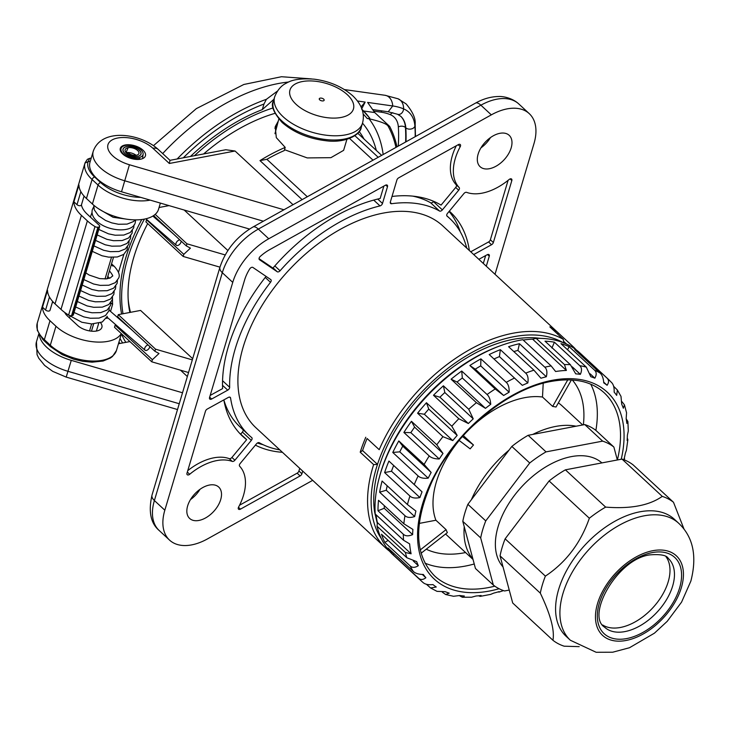 <?xml version="1.0" encoding="UTF-8"?>
<svg xmlns="http://www.w3.org/2000/svg" width="729" height="729" viewBox="0 0 729 729"><rect width="100%" height="100%" fill="white"/><g stroke="black" fill="none" stroke-linecap="round" stroke-linejoin="round"><path stroke-width="1.09" d="M349.565 138.437L373.029 160.17M277.175 124.531L274.86 128.213M302.125 199.637L259.989 160.608A147.723 89.075 132.8 0 1 285.212 147.413L284.264 150.584A144.005 86.833 132.8 0 0 266.869 159.305L307.301 196.757M346.913 139.33L343.623 150.347L330.902 157.674L307.228 157.92L284.529 149.709M274.97 133.689L278.815 119.037M52.169 303.064L53.226 302.079M81.438 204.876A30.563 15.418 16.6 0 0 87.316 214.235L99.235 225.279A2.542 1.285 16.6 0 1 99.709 226.382A2.542 1.285 16.6 0 1 98.761 227.038L97.941 227.193A2.542 1.285 -163.4 0 1 94.989 226.564A38.2 19.273 -163.4 0 1 87.371 220.878L60.99 309.388L55.03 303.865L81.411 215.356L87.371 220.878M85.056 162.813L87.389 159.314L89.676 158.339L88.054 161.674L90.278 161.246M37.243 323.175A38.2 19.273 16.6 0 0 44.351 339.687A2.542 1.54 132.8 0 0 44.587 341.181L42.811 339.422L37.27 330.246L37.243 323.175L84.983 163.05A38.2 19.273 -163.4 0 0 92.091 179.525A2.542 1.54 -47.2 0 1 94.688 177.047A35.657 17.988 -163.4 0 1 88.054 161.674L84.974 163.096M50 310.08A2.542 1.285 -163.4 0 1 49.982 310.39A2.542 1.285 -163.4 0 1 48.15 311.083A2.542 1.285 -163.4 0 1 45.581 310.035L42.492 307.173A38.2 19.273 16.6 0 0 50 320.724L55.96 326.246L50.31 345.209A38.2 19.273 16.6 0 0 88.965 360.873A38.2 19.273 16.6 0 0 116.43 350.531L112.503 356.463L110.38 358.039L103.071 361.028L92.136 362.176L82.869 361.347L73.893 359.279L62.193 354.622L50.547 346.703A2.542 1.54 132.8 0 1 50.31 345.209L44.351 339.687L50 320.724M42.492 307.173L47.513 290.315A38.2 19.273 16.6 0 0 55.03 303.865M81.42 204.712A2.542 1.285 -163.4 0 1 81.402 205.022A2.542 1.285 -163.4 0 1 79.57 205.715A2.542 1.285 -163.4 0 1 76.992 204.667L73.902 201.805A38.2 19.273 16.6 0 0 81.411 215.356M73.902 201.805L78.923 184.947A38.2 19.273 16.6 0 0 86.441 198.498L92.401 204.02A38.2 19.273 16.6 0 0 131.056 219.684A38.2 19.273 16.6 0 0 158.521 209.332L160.38 203.09M277.394 91.116L266.367 99.326L263.971 104.037A165.547 99.827 132.8 0 0 183.316 157.801M273.949 99.235L262.303 109.623L263.971 104.037M262.303 109.623A158.931 95.836 132.8 0 0 190.46 156.453M141.754 219.52A158.931 95.836 132.8 0 0 121.606 314.017M110.526 311.392L112.603 304.403L110.899 302.827M112.503 298.298A168.098 101.367 132.8 0 0 112.603 304.403M123.857 254.321L118.481 272.354M361.812 108.639L365.156 102.078L361.074 106.881M344.452 89.576L385.076 95.289A12.73 9.368 98 0 1 389.104 97.267A12.73 9.368 -82 0 1 392.721 105.96L367.616 102.425L374.724 112.548L363.625 110.99M374.724 112.548L389.623 126.354L388.11 126.144C386.889 123.894 380.529 121.442 369.038 118.772M396.995 146.821A178.286 107.509 132.8 0 0 389.623 126.354M361.557 108.986L369.284 117.642C370.305 118.298 369.612 118.59 367.197 118.517L369.02 118.772A166.823 100.593 132.8 0 1 383.181 154.521M395.965 147.404A177.01 106.744 132.8 0 0 388.11 126.144M144.415 219.101A158.676 95.681 132.8 0 0 127.73 258.303A158.676 95.681 132.8 0 0 123.019 313.752M376.31 150.429A158.676 95.681 132.8 0 0 362.495 123.165C365.056 113.642 361.821 104.548 352.8 95.854C342.402 86.778 329.572 81.22 314.308 79.188C301.423 78.203 292.119 79.516 286.406 83.152C281.339 85.439 277.412 90.041 274.633 96.948A45.845 23.128 16.6 0 0 283.153 116.768A45.845 23.128 16.6 0 0 329.535 135.558A45.845 23.128 16.6 0 0 362.504 123.146L361.247 127.356A45.845 23.128 16.6 0 1 328.278 139.777A45.845 23.128 16.6 0 1 281.895 120.978A45.845 23.128 16.6 0 1 273.375 101.167C270.614 105.477 273.53 112.585 282.132 122.472C293.851 132.642 308.659 138.756 326.546 140.815C345.947 143.312 360.709 134.455 361.247 127.356M273.065 107.938A158.676 95.681 132.8 0 0 194.461 155.687M359.178 131.53A150.766 90.915 -47.2 0 1 364.026 139.048M129.862 312.449A150.766 90.915 -47.2 0 1 128.286 301.086A150.766 90.915 -47.2 0 1 147.705 223.575M203.619 153.956A150.766 90.915 -47.2 0 1 274.942 113.35M354.877 135.685L378.196 157.291M180.482 370.177L187.353 376.538M235.057 151.012L169.328 163.478L169.994 160.334L225.808 149.746L235.057 151.012L293.022 204.712M285.212 147.413L276.309 137.635L275.234 126.627L278.095 121.433M128.167 299.118A147.723 89.075 132.8 0 0 130.5 312.331M192.319 359.88L155.541 349.164L118.28 314.646L140.579 310.417L192.675 358.677M184.173 210.025L227.885 250.521M259.989 160.608L266.869 159.305M190.469 499.593A21.396 12.903 132.8 0 0 199.992 489.323M480.949 147.859A21.396 12.903 132.8 0 0 490.462 137.59M312.686 480.338L207.51 538.895A50.939 30.718 -47.2 0 1 169.556 540.116A50.939 30.718 -47.2 0 1 164.827 510.209L232.742 282.378A50.939 30.718 -47.2 0 1 268.764 238.766L491.319 114.863A50.939 30.718 -47.2 0 1 529.263 113.642A50.939 30.718 -47.2 0 1 533.992 143.549L495.018 274.295M489.369 168.718A21.396 12.903 132.8 0 0 508.441 154.001A21.396 12.903 132.8 0 0 509.188 135.321A21.396 12.903 132.8 0 0 499.921 133.307A21.396 12.903 132.8 0 0 480.848 148.023A21.396 12.903 132.8 0 0 480.11 166.704A21.396 12.903 132.8 0 0 489.369 168.718M198.899 520.451A21.396 12.903 132.8 0 0 217.971 505.735A21.396 12.903 132.8 0 0 218.709 487.054A21.396 12.903 132.8 0 0 209.451 485.04A21.396 12.903 132.8 0 0 190.378 499.757A21.396 12.903 132.8 0 0 189.631 518.437A21.396 12.903 132.8 0 0 198.899 520.451M389.514 551.16A137.535 82.933 -47.2 0 1 385.614 547.898L255.943 427.768A137.535 82.933 -47.2 0 1 260.727 307.656A137.535 82.933 -47.2 0 1 383.336 213.078A137.535 82.933 132.8 0 1 442.877 225.99L572.547 346.12A137.535 82.933 132.8 0 0 572.001 345.619L571.609 346.731M458.678 190.223A2.542 1.54 -47.2 0 0 459.17 187.535A50.939 30.718 132.8 0 1 460.245 146.638A2.542 1.54 -47.2 0 0 460.263 144.552A2.542 1.54 -47.2 0 0 458.359 144.615L398.708 177.821A2.542 1.54 -47.2 0 0 396.904 180.008L390.361 201.96A2.542 1.54 -47.2 0 0 390.598 203.455A2.542 1.54 -47.2 0 0 391.601 203.71A147.723 89.075 132.8 0 1 439.532 211.027A2.542 1.54 -47.2 0 0 442.366 209.897L458.678 190.223L455.698 187.462A2.542 1.54 132.8 0 0 456.19 184.765A50.939 30.718 -47.2 0 1 456.29 145.764M277.248 271.762L259.488 259.706A2.542 1.54 -47.2 0 1 259.378 259.615A2.542 1.54 -47.2 0 1 260.262 256.426A35.657 21.506 132.8 0 1 269.365 249.837L385.359 185.257A2.542 1.54 -47.2 0 1 387.254 185.193A2.542 1.54 -47.2 0 1 387.491 186.697L382.497 203.455A2.542 1.54 -47.2 0 1 380 205.915A147.723 89.075 132.8 0 0 280.064 270.769A2.542 1.54 -47.2 0 1 277.248 271.762L273.083 267.908M227.749 390.152A2.542 1.54 -47.2 0 0 229.662 387.299A147.723 89.075 132.8 0 1 270.505 282.305A2.542 1.54 -47.2 0 0 270.869 279.672A2.542 1.54 -47.2 0 0 270.76 279.581L252.899 267.452A2.542 1.54 -47.2 0 0 249.673 268.983A35.657 21.506 132.8 0 0 244.552 280.136L209.542 397.578A2.542 1.54 -47.2 0 0 209.779 399.073A2.542 1.54 -47.2 0 0 211.656 399.027L227.749 390.152L222.518 385.313M251.332 440.38L234.902 460.209A2.542 1.54 -47.2 0 1 232.223 461.402A50.939 30.718 132.8 0 0 189.686 474.269A2.542 1.54 -47.2 0 1 187.225 474.707A2.542 1.54 -47.2 0 1 186.988 473.212L205.469 411.22A2.542 1.54 -47.2 0 1 207.282 409.033L228.368 397.405A2.542 1.54 -47.2 0 1 230.255 397.36A2.542 1.54 -47.2 0 1 230.574 397.998A147.723 89.075 132.8 0 0 249.017 435.24A147.723 89.075 132.8 0 0 251.742 437.6A2.542 1.54 -47.2 0 1 251.787 437.646A2.542 1.54 -47.2 0 1 251.332 440.38L242.393 432.097A2.542 1.54 132.8 0 0 243.103 429.764M486.289 266.203L489.287 256.18L487.537 254.558M478.853 259.314L487.163 254.74A2.542 1.54 -47.2 0 1 489.05 254.685A2.542 1.54 -47.2 0 1 489.287 256.18M473.713 254.549L491.537 244.725L488.558 241.964A2.542 1.54 132.8 0 0 490.371 239.777L508.086 180.345M466.724 248.079A147.723 89.075 132.8 0 0 449.802 218.518A147.723 89.075 132.8 0 0 447.077 216.158A2.542 1.54 -47.2 0 1 447.032 216.112A2.542 1.54 -47.2 0 1 447.488 213.378L463.917 193.549A2.542 1.54 -47.2 0 1 466.596 192.356A50.939 30.718 132.8 0 0 509.143 179.489A2.542 1.54 -47.2 0 1 511.594 179.052A2.542 1.54 -47.2 0 1 511.831 180.546L493.351 242.538A2.542 1.54 -47.2 0 1 491.537 244.725M302.708 471.098L301.915 473.759A2.542 1.54 -47.2 0 1 300.111 475.937L240.461 509.152A2.542 1.54 -47.2 0 1 238.556 509.206A2.542 1.54 -47.2 0 1 238.565 507.12A50.939 30.718 132.8 0 0 239.65 466.232A2.542 1.54 -47.2 0 1 240.142 463.535L256.453 443.861A2.542 1.54 -47.2 0 1 259.287 442.731A147.723 89.075 132.8 0 0 279.79 449.866M365.794 437.254A137.535 82.933 132.8 0 0 360.208 452.18L373.631 464.601L377.485 464.373L362.577 450.558A134.983 81.402 -47.2 0 1 367.088 438.512L379.208 449.684A137.535 82.933 -47.2 0 1 513.006 333.217A137.535 82.933 132.8 0 1 563.244 339.295L563.991 343.149M385.614 547.898A137.535 82.933 -47.2 0 1 373.631 464.601M360.208 452.18L362.577 450.558M381.34 538.64A134.983 81.402 -47.2 0 1 377.485 464.373A134.983 81.402 132.8 0 1 381.996 452.317A134.983 81.402 -47.2 0 1 513.863 336.698A134.983 81.402 132.8 0 1 562.988 342.566M540.654 338.374L535.697 337.864A131.758 79.452 132.8 0 0 513.07 339.377A131.758 79.452 132.8 0 0 374.569 511.785L377.285 523.431M379.208 449.684L367.088 438.512M557.348 333.836L558.587 333.189A137.535 82.933 132.8 0 0 549.83 326.865L563.244 339.295M558.587 333.189L572.001 345.619M576.101 349.756A137.535 82.933 132.8 0 0 572.547 346.12M566.533 344.052L563.645 341.382M532.626 339.176L536.161 338.374L564.483 364.609L566.378 370.441L532.626 339.176A134.983 81.402 132.8 0 0 523.203 340.042M379.353 477.358L379.845 475.545A134.983 81.402 -47.2 0 1 499.966 345.892L501.734 345.254A137.535 82.933 132.8 0 0 379.353 477.358A137.535 82.933 132.8 0 0 375.225 514L403.547 540.235L409.634 543.88A134.983 81.402 132.8 0 0 411.11 553.785L377.358 522.52A134.983 81.402 132.8 0 1 376.091 514.802M411.11 553.785L405.379 552.5L377.057 526.265A137.535 82.933 132.8 0 0 393.059 554.805L421.38 581.04A137.535 82.933 132.8 0 0 422.856 582.353L421.38 581.04A137.535 82.933 132.8 0 1 418.419 578.061L393.086 554.587A137.535 82.933 -47.2 0 1 387.965 547.962L413.307 571.436C415.393 573.395 418.738 574.416 423.339 574.47A132.441 79.862 132.8 0 0 425.873 577.751C423.002 579.938 420.515 580.038 418.419 578.061M377.057 526.265L377.358 522.52M459.352 595.639L462.341 597.233L471.608 597.215L476.028 596.003A132.441 79.862 132.8 0 0 481.113 595.502L480.238 596.368L478.488 595.793M422.856 582.353C424.943 584.321 428.297 585.068 432.935 584.585A132.441 79.862 132.8 0 0 436.27 587L430.611 587.993L437.026 591.356L445.173 591.675A132.441 79.862 132.8 0 0 449.219 593.151L445.629 594.5L442.321 592.158M430.611 587.993L426.392 584.239M410.154 565.904L384.821 542.431A137.535 82.933 -47.2 0 1 381.504 534.266L406.846 557.74L416.687 561.64A132.441 79.862 132.8 0 0 418.328 565.677C414.974 567.809 412.249 567.891 410.154 565.904A137.535 82.933 132.8 0 0 413.307 571.436M445.629 594.5L453.502 596.276L459.68 595.52A132.441 79.862 132.8 0 0 464.318 596.012L462.341 597.233M544.8 367.179C546.923 369.111 547.433 372.3 546.322 376.756A132.441 79.862 132.8 0 0 540.945 378.233L533.92 370.177L508.578 346.703A137.535 82.933 -47.2 0 1 519.458 343.705L544.8 367.179A137.535 82.933 132.8 0 1 548.773 366.35A137.535 82.933 -47.2 0 1 551.151 365.931L522.83 339.696A137.535 82.933 132.8 0 0 501.734 345.254M525.682 373.13C527.814 375.061 528.534 378.324 527.842 382.935A132.441 79.862 132.8 0 0 522.338 385.349L489.205 354.549A137.535 82.933 -47.2 0 1 500.349 349.656L525.682 373.13A137.535 82.933 132.8 0 1 533.92 370.177M506.245 382.333C508.368 384.256 509.325 387.546 509.124 392.211A132.441 79.862 132.8 0 0 503.657 395.492L495.182 388.967L469.85 365.493A137.535 82.933 -47.2 0 1 480.912 358.859L506.245 382.333A137.535 82.933 132.8 0 1 514.546 378.023M487.072 394.507C489.186 396.43 490.407 399.692 490.735 404.303A132.441 79.862 132.8 0 0 485.468 408.349L476.42 402.681L451.087 379.208A137.535 82.933 -47.2 0 1 461.73 371.034L487.072 394.507A137.535 82.933 132.8 0 1 495.182 388.967M468.738 409.279L473.239 418.847A132.441 79.862 132.8 0 0 468.337 423.531L458.823 418.747L433.491 395.273A137.535 82.933 -47.2 0 1 443.396 385.805L468.738 409.279A137.535 82.933 132.8 0 1 476.42 402.681M451.807 426.21L457.165 435.395A132.441 79.862 132.8 0 0 452.773 440.58L442.931 436.68L417.589 413.206A137.535 82.933 -47.2 0 1 426.465 402.736L451.807 426.21A137.535 82.933 132.8 0 1 458.823 418.747M436.789 444.772L442.995 453.456A132.441 79.862 132.8 0 0 439.259 458.978C434.648 458.915 431.304 457.903 429.226 455.935L403.884 432.461A137.535 82.933 -47.2 0 1 411.448 421.298L436.789 444.772A137.535 82.933 132.8 0 1 442.931 436.68M424.141 464.419L431.167 472.474A132.441 79.862 132.8 0 0 428.187 478.16C423.558 478.643 420.196 477.896 418.118 475.928L392.776 452.454A137.535 82.933 -47.2 0 1 398.799 440.945L424.141 464.419A137.535 82.933 132.8 0 1 429.226 455.935M414.254 484.539L422.045 491.865A132.441 79.862 132.8 0 0 419.913 497.552C415.357 498.518 412.031 498.016 409.944 496.048L384.611 472.574A137.535 82.933 -47.2 0 1 388.912 461.065L414.254 484.539A137.535 82.933 132.8 0 1 418.118 475.928M407.42 504.523L415.894 511.047A132.441 79.862 132.8 0 0 414.683 516.56C410.29 517.954 407.055 517.663 404.969 515.685L379.627 492.212A137.535 82.933 -47.2 0 1 382.087 481.049L407.42 504.523A137.535 82.933 132.8 0 1 409.944 496.048M403.857 523.768L412.906 529.436A132.441 79.862 132.8 0 0 412.641 534.612C408.522 536.344 405.415 536.216 403.328 534.239L377.987 510.765A137.535 82.933 -47.2 0 1 378.515 500.294L403.857 523.768A137.535 82.933 132.8 0 1 404.969 515.685M566.378 370.441A134.983 81.402 132.8 0 0 555.607 371.508L551.151 365.931M606.847 377.941C608.979 379.882 609.061 382.333 607.093 385.276A132.441 79.862 132.8 0 0 603.758 382.871C603.43 378.26 602.209 374.998 600.085 373.066L574.753 349.592A137.535 82.933 -47.2 0 1 581.505 354.467L606.847 377.941A137.535 82.933 -47.2 0 1 608.323 379.262L580.002 353.018A137.535 82.933 132.8 0 0 536.161 338.374M570.351 364.655L545.01 341.181A137.535 82.933 -47.2 0 1 554.395 342.183L579.737 365.657C581.87 367.589 582.07 370.487 580.348 374.341A132.441 79.862 132.8 0 0 575.71 373.849L570.351 364.655A137.535 82.933 -47.2 0 0 564.483 364.609M586.307 367.143L560.966 343.669A137.535 82.933 -47.2 0 1 569.158 346.658L594.5 370.132C596.632 372.063 596.75 374.752 594.855 378.187A132.441 79.862 132.8 0 0 590.809 376.711L586.307 367.143A137.535 82.933 -47.2 0 0 579.737 365.657M621.992 401.752L624.443 404.823L623.341 408.231A132.441 79.862 132.8 0 0 621.7 404.194L620.999 396.385L617.363 389.997L613.636 386.306M624.334 458.003L624.133 458.823A132.441 79.862 132.8 0 0 625.345 453.301L626.384 450.367L627.869 439.623L627.122 440.434A132.441 79.862 132.8 0 0 627.387 435.259L628.298 430.994L627.888 421.535L626.858 423.394A132.441 79.862 132.8 0 0 626.156 418.719L627.888 421.535M627.277 438.093L627.869 439.623M626.156 418.719L626.566 412.778L624.443 404.823M617.363 389.997L616.688 395.391A132.441 79.862 132.8 0 0 614.155 392.12C614.365 387.464 613.399 384.165 611.285 382.242M480.238 596.368L490.681 594.381L493.706 593.114A132.441 79.862 132.8 0 0 499.083 591.629L498.098 591.921M571.408 379.937L556.008 407.028A86.596 52.215 -47.2 0 0 552.655 406.436L567.782 379.836M462.414 436.525L473.486 445.009L463.279 435.559M459.06 440.362L470.15 448.854A86.596 52.215 -47.2 0 1 473.486 445.009M552.655 406.436L542.494 397.032L543.214 383.272M463.325 435.596A86.596 52.215 132.8 0 1 524.561 397.706A86.596 52.215 -47.2 0 1 542.494 397.032M532.744 434.438A86.596 52.215 132.8 0 1 555.589 426.447A86.596 52.215 -47.2 0 1 576.12 426.21M558.359 402.891A86.596 52.215 -47.2 0 1 562.05 405.834L582.699 424.961M420.259 549.921L446.066 529.637A86.596 52.215 -47.2 0 0 447.369 532.607L421.098 553.247M419.248 523.413L435.915 520.233L446.066 529.637M459.17 440.444A86.596 52.215 132.8 0 0 435.915 520.233M508.988 450.185A86.596 52.215 132.8 0 0 471.381 499.702M464.236 526.693A86.596 52.215 132.8 0 0 472.93 559.088M617.345 459.981L613.873 447.041L595.985 430.474A91.69 55.286 132.8 0 0 584.758 424.57L528.142 435.304A91.69 55.286 132.8 0 0 511.84 446.43L467.872 504.313A91.69 55.286 132.8 0 0 462.797 521.344L475.454 568.492L493.333 585.059A91.69 55.286 132.8 0 0 504.568 590.964L509.243 590.071M462.797 521.344L480.684 537.911L493.333 585.059M511.84 446.43L529.719 462.997L485.76 520.889A91.69 55.286 132.8 0 0 480.684 537.911M467.872 504.313L485.76 520.889M584.758 424.57L602.637 441.136L546.03 451.88A91.69 55.286 132.8 0 0 529.719 462.997M528.142 435.304L546.03 451.88M613.873 447.041A91.69 55.286 132.8 0 0 602.637 441.136M601.908 462.906A71.825 43.312 132.8 0 0 571.317 456.627A71.825 43.312 132.8 0 0 508.332 504.295A71.825 43.312 132.8 0 0 503.037 566.952M622.019 459.088L565.403 469.831A91.69 55.286 132.8 0 0 549.101 480.949L505.133 538.831A91.69 55.286 132.8 0 0 500.058 555.862L512.715 603.011L552.956 640.29C554.714 630.111 550.495 614.401 540.307 593.142A91.69 55.286 132.8 0 1 542.394 584.713A91.69 55.286 132.8 0 1 545.383 576.12C566.014 562.36 580.667 543.069 589.342 518.237A91.69 55.286 132.8 0 1 605.644 507.111C630.494 509.07 649.366 505.489 662.26 496.376L622.019 459.088A91.69 55.286 132.8 0 1 633.246 464.993L673.487 502.272L684.066 529.199M565.403 469.831L605.644 507.111M674.407 519.294A79.716 48.068 132.8 0 0 611.595 523.185A79.716 48.068 132.8 0 0 558.642 589.451A79.716 48.068 -47.2 0 0 566.05 636.253L570.37 640.253A79.716 48.068 -47.2 0 1 562.97 593.461A79.716 48.068 132.8 0 1 615.914 527.195A79.716 48.068 132.8 0 1 678.726 523.294L674.407 519.294M673.487 502.272A91.69 55.286 132.8 0 0 662.26 496.376M552.956 640.29A91.69 55.286 132.8 0 0 564.182 646.195L579.191 646.641M505.133 538.831L545.383 576.12M500.058 555.862L540.307 593.142M549.101 480.949L589.342 518.237M602.71 625.017A46.866 28.258 132.8 0 0 620.443 627.459A46.866 28.258 132.8 0 0 660.857 597.425A46.866 28.258 132.8 0 0 665.996 556.701M551.935 348.025L554.395 342.183M580.348 374.341L572.238 366.833M567.545 349.765L569.158 346.658M594.855 378.187L590.116 373.804M580.958 355.342L581.505 354.467M607.093 385.276L603.721 382.151M546.322 376.756L517.909 350.43L519.458 343.705M517.909 350.43A132.441 79.862 132.8 0 0 513.799 351.542M527.842 382.935L499.429 356.609L500.349 349.656M499.429 356.609A132.441 79.862 132.8 0 0 493.998 358.987M509.124 392.211L480.712 365.885L480.912 358.859M469.85 365.493L475.244 369.166A132.441 79.862 132.8 0 1 480.712 365.885M503.657 395.492L475.244 369.166M490.735 404.303L462.323 377.977L461.73 371.034M451.087 379.208L457.056 382.023A132.441 79.862 132.8 0 1 462.323 377.977M485.468 408.349L457.056 382.023M473.239 418.847L444.827 392.521L443.396 385.805M433.491 395.273L439.924 397.205A132.441 79.862 132.8 0 1 444.827 392.521M468.337 423.531L439.924 397.205M457.165 435.395L428.752 409.078L426.465 402.736M417.589 413.206L424.36 414.254A132.441 79.862 132.8 0 1 428.752 409.078M452.773 440.58L424.36 414.254M442.995 453.456L414.582 427.13L411.448 421.298M403.884 432.461L410.846 432.652A132.441 79.862 132.8 0 1 414.582 427.13M439.259 458.978L410.846 432.652M431.167 472.474L402.754 446.148L398.799 440.945M392.776 452.454L399.774 451.843A132.441 79.862 132.8 0 1 402.754 446.148M428.187 478.16L399.774 451.843M422.045 491.865L388.912 461.065M384.611 472.574L391.5 471.235A132.441 79.862 132.8 0 1 393.633 465.539M419.913 497.552L391.5 471.235M379.627 492.212L386.261 490.243A132.441 79.862 132.8 0 1 387.217 485.806M414.683 516.56L386.261 490.243M377.987 510.765L384.229 508.286A132.441 79.862 132.8 0 1 384.329 505.68M412.641 534.612L384.229 508.286M393.086 554.587L394.225 553.758M425.873 577.751L422.337 574.47M384.821 542.431L388.147 540.426M418.328 565.677L413.279 560.993M412.778 196.128A147.723 89.075 -47.2 0 1 430.593 202.744A2.542 1.54 132.8 0 0 433.427 201.614L433.673 201.322M392.002 196.456A152.817 92.146 132.8 0 1 441.072 205.104L455.698 187.462M259.05 258.667L272.928 268.09A152.817 92.146 132.8 0 1 380.164 198.488L383.864 186.086M210.18 395.437L222.618 388.575A152.817 92.146 132.8 0 1 266.067 276.391M249.017 435.24L240.078 426.957A147.723 89.075 -47.2 0 1 223.876 400.039M239.695 433.345A152.817 92.146 132.8 0 0 240.707 434.138L242.393 432.097M187.754 470.652A50.939 30.718 -47.2 0 1 229.243 458.641A2.542 1.54 132.8 0 0 231.922 457.447L246.666 439.66L240.707 434.138M223.849 399.902A152.817 92.146 132.8 0 0 242.575 436.215A152.817 92.146 132.8 0 0 246.666 439.66M483.309 263.442L485.66 255.56M470.734 251.787L488.558 241.964M469.367 250.521A152.817 92.146 132.8 0 0 450.285 212.021A152.817 92.146 132.8 0 0 449.328 211.155M460.291 231.822A152.817 92.146 132.8 0 0 449.064 211.465M257.419 443.004A152.817 92.146 132.8 0 0 263.078 444.69M239.549 505.233L297.131 473.176A2.542 1.54 132.8 0 0 298.936 470.998L299.728 468.337M255.396 445.137A152.817 92.146 132.8 0 0 282.424 452.308M118.453 343.751L129.926 341.573M182.514 392.776L71.269 360.363A38.2 19.273 -163.4 0 1 39.375 334.985M89.549 330.911L91.626 323.949M105.031 278.979L111.473 257.364M140.004 159.296L138.875 157.655A10.261 5.176 -163.4 0 1 127.429 155.386A10.261 5.176 -163.4 0 1 123.192 148.752A10.261 5.176 -163.4 0 1 126.864 146.529A9.167 4.629 -163.4 0 1 136.432 148.206A9.167 4.629 -163.4 0 1 141.098 153.728A9.167 4.629 -163.4 0 1 137.59 156.471A8.074 4.073 -163.4 0 1 128.586 154.685A8.074 4.073 -163.4 0 1 125.26 149.463A8.074 4.073 -163.4 0 1 128.14 147.714A6.98 3.517 -163.4 0 1 135.43 148.998A6.98 3.517 -163.4 0 1 138.975 153.199A6.98 3.517 -163.4 0 1 136.314 155.286A5.887 2.971 -163.4 0 1 128.322 152.953L126.709 153.263A7.973 4.019 -163.4 0 0 137.535 156.416A9.067 4.574 -163.4 0 0 140.998 153.71L140.916 154.393M140.096 158.794A12.357 6.233 -163.4 0 1 126.327 156.052A12.357 6.233 -163.4 0 1 121.224 148.069A12.357 6.233 -163.4 0 1 125.643 145.399A11.254 5.677 -163.4 0 1 137.389 147.458A11.254 5.677 -163.4 0 1 143.112 154.238A11.254 5.677 -163.4 0 1 138.82 157.601A10.16 5.13 -163.4 0 1 127.484 155.35A10.16 5.13 -163.4 0 1 123.292 148.78A10.16 5.13 -163.4 0 1 126.919 146.584A9.067 4.574 -163.4 0 1 136.387 148.242A9.067 4.574 -163.4 0 1 140.998 153.71M122.736 154.019A13.113 6.616 16.6 0 0 136.004 159.396A13.113 6.616 16.6 0 0 145.435 155.842A13.113 6.616 16.6 0 0 143.002 150.174A13.113 6.616 16.6 0 0 129.735 144.798A13.113 6.616 16.6 0 0 120.303 148.342A13.113 6.616 16.6 0 0 122.736 154.019M249.528 229.07L121.524 191.773A38.2 19.273 -163.4 0 1 89.977 162.257L93.239 151.295A38.2 19.273 16.6 0 0 124.796 180.81L263.397 221.206M126.035 152.653A7.946 4.01 -163.4 0 1 136.141 155.313M155.541 349.164L154.912 351.278L159.004 353.501L152.397 359.707L151.769 361.812L114.508 327.294L115.136 325.18L152.397 359.707M188.547 372.528L151.769 361.812M120.504 319.393A5.094 3.071 -47.2 0 1 120.394 319.985M115.993 324.934A5.094 3.071 -47.2 0 1 115.136 325.18M154.912 351.278L117.651 316.751L118.28 314.646M149.8 346.339L149.655 347.195A3.308 1.914 -49 0 1 147.513 349.938A3.308 1.914 -49 0 1 145.025 350.193A3.308 1.914 -49 0 1 144.716 348.252A3.308 1.914 -49 0 1 148.078 344.945M219.958 267.16L183.179 256.444L145.918 221.926L146.547 219.812A5.094 3.071 132.8 0 0 146.966 219.711M159.068 207.501L169.028 205.614M146.547 219.812L183.808 254.339L190.415 248.133L186.323 245.91L186.952 243.796L155.186 214.372M153.6 215.593L186.323 245.91M179.908 239.959A3.308 1.914 -49 0 0 176.008 243.304A3.308 1.914 -49 0 0 176.309 245.245A3.308 1.914 -49 0 0 180.601 243.049L180.974 242.137A3.308 1.914 -49 0 0 181.065 241.035M225.188 254.94L186.952 243.796M183.179 256.444L183.808 254.339M121.251 333.536A38.2 19.273 -163.4 0 1 92.619 341.719A38.2 19.273 -163.4 0 1 55.96 326.246M64.799 312.522A14.006 7.071 -163.4 0 0 67.205 315.794L77.639 325.462A14.006 7.071 16.6 0 0 91.808 331.203A14.006 7.071 16.6 0 0 101.878 327.412A14.006 7.071 16.6 0 0 100.566 322.747M97.941 227.193L71.56 315.693A2.542 1.285 -163.4 0 1 68.608 315.065A38.2 19.273 -163.4 0 1 60.99 309.388M71.56 315.693L72.381 315.539A2.542 1.285 16.6 0 0 73.328 314.892L99.709 226.382M323.193 100.894A2.542 1.285 16.6 0 0 324.15 100.237A2.542 1.285 16.6 0 0 322.965 98.643A2.542 1.285 16.6 0 0 320.213 98.133A2.542 1.285 16.6 0 0 319.266 98.779A2.542 1.285 16.6 0 0 320.45 100.374A2.542 1.285 16.6 0 0 323.193 100.894M111.291 264.7L112.822 266.039A3.308 1.996 132.8 0 1 114.253 266.349L111.546 263.843M140.743 197.368A35.657 17.988 -163.4 0 1 100.648 182.569L94.688 177.047M288.793 81.994A168.098 101.367 132.8 0 0 162.685 153.564M118.918 342.183A168.098 101.367 132.8 0 0 120.094 343.441M86.441 198.498L92.091 179.525L98.05 185.048L92.401 204.02M150.174 200.12A38.2 19.273 -163.4 0 1 98.05 185.048A2.542 1.54 -47.2 0 1 100.648 182.569M266.367 99.326A168.098 101.367 132.8 0 0 177.156 158.977M121.388 333.909A165.547 99.827 132.8 0 0 125.816 342.348M369.284 117.642A168.098 101.367 132.8 0 0 362.122 109.514M357.502 101.003L365.156 102.078M397.469 114.243A5.094 3.964 112.5 0 0 403.565 108.858A97.631 58.876 -47.2 0 0 392.721 105.96L388.238 111.783L397.469 114.243L400.832 116.376A38.2 23.036 -47.2 0 1 405.798 127.821L405.442 127.493A208.849 125.935 -47.2 0 1 405.625 142.018M415.193 136.697A217.342 131.056 -47.2 0 0 414.892 126.19A46.692 28.158 -47.2 0 0 403.565 108.858A12.73 9.914 -67.5 0 0 400.412 100.301A12.73 9.914 112.5 0 0 398.07 98.789L406.153 103.946C412.66 111.71 415.667 118.353 415.175 123.894A12.73 8.821 -3.8 0 1 414.892 126.19A5.094 3.527 176.2 0 1 410.956 129.033A5.094 3.527 176.2 0 1 405.798 127.821A208.849 125.935 -47.2 0 1 405.998 141.809M120.039 338.447A168.098 101.367 132.8 0 0 122.627 342.958M367.197 118.517A165.547 99.827 132.8 0 0 363.188 114.043M169.556 540.116L159.122 530.448A50.939 30.718 -47.2 0 1 154.393 500.541L222.309 272.71A50.939 30.718 -47.2 0 1 258.33 229.097L480.885 105.195A50.939 30.718 -47.2 0 1 518.829 103.983C511.567 97.221 501.352 96.228 498.736 96.51C490.936 96.602 483.19 98.798 475.518 103.108A12.73 4.839 60.9 0 1 480.885 105.195L491.319 114.863M159.122 530.448C150.63 523.222 148.269 511.421 152.024 495.037A12.73 6.424 16.6 0 0 154.393 500.541L164.827 510.209M152.024 495.037L219.948 267.206A12.73 6.424 16.6 0 0 222.309 272.71L232.742 282.378M219.948 267.206C225.698 250.029 236.706 236.633 252.963 227.011A12.73 4.839 60.9 0 1 258.33 229.097L268.764 238.766M405.379 552.5A137.535 82.933 132.8 0 0 406.846 557.74M621.245 459.234A127.347 76.791 132.8 0 0 552.227 380.301A127.347 76.791 132.8 0 0 422.446 504.331A127.347 76.791 132.8 0 0 489.405 591.037A127.347 76.791 132.8 0 0 499.11 588.731M403.328 534.239A137.535 82.933 132.8 0 0 403.547 540.235M594.5 370.132A137.535 82.933 -47.2 0 1 600.085 373.066M617.372 459.972A124.796 75.251 132.8 0 0 604.141 392.74C591.41 381.212 573.769 377.44 551.206 381.422C507.165 388.903 454.085 433.491 431.787 482.042C413.443 523.777 414.345 555.042 434.511 575.837A124.796 75.251 132.8 0 0 488.539 587.556A124.796 75.251 132.8 0 0 494.818 586.162M474.242 563.982A124.796 75.251 -47.2 0 1 465.357 566.078A124.796 75.251 132.8 0 1 424.943 563.116M590.727 384.174A124.796 75.251 -47.2 0 1 595.875 430.392M572.311 380A112.776 68.007 -47.2 0 1 583.364 424.834M465.585 552.555A112.776 68.007 -47.2 0 1 426.246 549.201M597.543 603.53A54.247 32.714 -47.2 0 1 652.838 550.696A54.247 32.714 -47.2 0 1 681.36 587.638A54.247 32.714 -47.2 0 1 626.074 640.472A54.247 32.714 -47.2 0 1 597.543 603.53M652.273 552.591A51.959 31.329 -47.2 0 1 679.592 587.975A51.959 31.329 -47.2 0 1 626.639 638.577A51.959 31.329 -47.2 0 1 599.32 603.202A51.959 31.329 -47.2 0 1 652.273 552.591M668.32 558.45A46.866 28.258 -47.2 0 1 666.689 599.375A46.866 28.258 -47.2 0 1 624.908 631.596A46.866 28.258 -47.2 0 1 604.623 627.204C585.751 615.64 617.472 558.441 650.241 554.842C660.693 554.086 666.725 555.288 668.32 558.45M442.366 209.897L433.427 201.614M439.532 211.027L430.593 202.744M391.601 203.71L390.27 202.471M460.245 146.638L458.177 144.716M459.17 187.535L456.19 184.765M280.064 270.769L274.824 265.921M380 205.906L373.722 200.101M382.497 203.455L377.75 199.053M387.491 186.697L385.741 185.075M270.505 282.305L265.247 277.439M229.662 387.299L222.564 380.72M211.656 399.027L209.66 397.168M230.574 397.998L229.589 397.086M234.902 460.209L231.922 457.447M232.223 461.402L229.243 458.641M189.686 474.269L187.326 472.082M493.351 242.538L490.371 239.777M511.831 180.546L510.081 178.924M301.915 473.759L298.936 470.998M300.111 475.937L297.131 473.176M240.461 509.152L238.474 507.311M179.243 403.738L68.007 371.316A38.2 19.273 -163.4 0 1 36.45 341.801L37.07 354.686L38.765 358.231L44.651 365.457L52.752 371.38L66.202 377.103L71.269 360.363M169.328 163.478L152.935 148.288A25.98 13.104 16.6 0 0 111.145 140.542A25.98 13.104 16.6 0 0 129.425 164.745L283.936 209.77M129.425 164.745L121.524 191.773M152.935 148.288A12.229 7.372 -47.2 0 1 158.229 149.436C140.478 133.143 101.44 127.657 93.239 151.295M128.14 147.714L125.98 152.589M108.047 318.017L106.398 318.336M45.581 310.035L49.463 297.004M72.381 315.539L98.761 227.038M94.989 226.564L68.608 315.065M76.992 204.667L80.873 191.636M96.383 331.048L98.697 323.312M373.95 111.163L380.975 112.157A84.045 50.684 -47.2 0 1 390.307 114.653A33.106 19.965 -47.2 0 1 398.344 126.937A203.755 122.864 -47.2 0 1 398.244 146.128M380.975 112.157A5.094 3.745 98 0 1 381.923 110.89M390.307 114.653A5.094 3.964 112.5 0 1 392.794 112.685M400.668 116.23A38.2 23.036 -47.2 0 1 405.442 127.493A5.094 3.527 176.2 0 0 398.344 126.937M347.286 94.661A33.106 16.703 16.6 0 0 302.335 81.557A33.106 16.703 16.6 0 0 296.129 104.365A33.106 16.703 16.6 0 0 341.081 117.46A33.106 16.703 16.6 0 0 347.286 94.661M92.264 251.35L101.978 255.751L108.612 257.137L117.269 256.991L123.739 254.412L127.147 249.746L127.475 246.858M89.676 158.339L91.225 158.047M311.493 78.914L281.485 76.727L243.841 84.473L196.347 108.612L153.482 145.645M120.066 343.441L118.9 342.238M373.011 109.632L388.238 111.783M385.076 95.289L398.07 98.789M357.757 133.243L381.65 155.368M252.963 227.011L475.518 103.108M529.263 113.642L518.829 103.983M624.252 459.89L624.571 458.65M611.667 382.634L608.323 379.262M498.873 592.13L503.493 590.599M473.021 559.444L445.574 534.02M570.37 640.253L596.131 652.273L612.679 652.218L629.491 647.735L654.442 633.164L667.235 621.308L681.569 602.127L690.864 581.104C697.252 556.254 693.206 536.981 678.726 523.294M446.768 215.702L449.802 218.518M177.512 409.543L66.202 377.103M38.792 333.955L36.45 341.801M69.993 316.195L69.483 317.908M113.478 257.364L107.09 278.806M93.622 323.958L91.471 331.176M121.224 148.069L120.23 150.083M169.994 160.334L158.229 149.436M143.112 154.238L142.583 158.612M123.292 148.78L122.964 149.445M145.025 350.193L106.999 317.106M132.678 330.674L109.104 310.162M68.863 315.21L81.821 322.254L91.635 323.949L102.251 322.008L107.291 316.34M176.309 245.245L145.9 218.782M173.529 234.055L152.853 216.066M98.862 208.977L113.113 217.306L125.479 218.992M44.587 341.181L50.547 346.703M121.442 333.718L116.43 350.531M49.982 310.39L52.652 301.442M81.402 205.022L84.063 196.074M415.466 136.542L415.175 123.894M274.633 96.948L273.375 101.167M109.432 270.924L109.751 271.215C112.439 274.724 113.314 276.355 112.384 276.091L110.279 277.94L106.461 278.879L99.673 278.615L89.148 275.043L85.849 272.892M83.853 279.59L93.558 283.991L100.192 285.376L108.849 285.23L115.319 282.652L118.727 277.986C120.13 275.097 118.636 271.224 114.253 266.349M135.321 219.876L133.535 221.534L127.074 224.113L118.408 224.259L111.774 222.883L105.577 220.468L98.461 215.693L94.287 209.843L93.74 205.195M74.048 312.468L83.753 316.869L90.387 318.254L99.053 318.099L105.523 315.52L108.931 310.855L109.259 307.975M75.679 306.982L85.393 311.383L92.018 312.768L100.684 312.623L107.154 310.044L110.562 305.378L110.89 302.499M77.32 301.505L87.024 305.907L93.658 307.292L102.315 307.146L108.785 304.567L112.193 299.901L112.521 297.013M78.951 296.029L88.656 300.43L95.289 301.815L103.946 301.66L110.416 299.09L113.824 294.425L114.152 291.536M80.582 290.552L90.287 294.953L96.921 296.329L105.587 296.184L112.056 293.605L115.464 288.939L115.793 286.06M82.213 285.066L91.918 289.468L98.552 290.853L107.218 290.707L113.688 288.128L117.096 283.463L117.424 280.583M109.55 278.232L107.801 276.4M129.106 241.381L128.778 244.27L125.37 248.935L118.9 251.505L110.243 251.66L103.609 250.275L93.904 245.873M130.746 235.904L130.409 238.784L127.001 243.45L120.54 246.028L111.874 246.174L105.24 244.798L95.535 240.397M132.377 230.428L132.049 233.307L128.641 237.973L122.171 240.552L113.505 240.698L106.871 239.312L97.167 234.911M135.658 219.876L135.312 222.354C133.279 233.234 107.764 231.84 96.829 221.179C92.783 217.306 91.298 213.433 92.355 209.542L93.658 206.954M92.027 212.431L90.387 217.078M98.798 229.435L108.512 233.836L115.146 235.221L123.802 235.075L130.272 232.496L133.68 227.831L134.008 224.942"/></g></svg>
